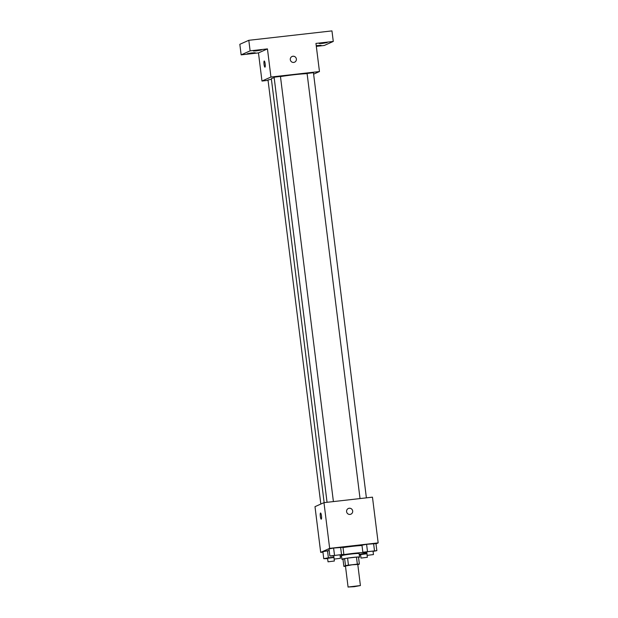 <?xml version="1.0" encoding="UTF-8"?>
<svg xmlns="http://www.w3.org/2000/svg" width="618" height="618" viewBox="0 0 618 618"><rect width="100%" height="100%" fill="white"/><g stroke="black" fill="none" stroke-linecap="round" stroke-linejoin="round"><path stroke-width="0.93" d="M348.181 587.015L360.41 585.563L354.292 586.691L348.181 587.015M348.081 587.1L345.454 565.995L352.16 564.79L357.783 564.458L360.41 585.563M357.822 564.767L359.367 564.08A8.436 0.494 -7.1 0 0 357.343 564.149L348.452 565.153A8.436 0.494 -7.1 0 0 345.508 565.64L343.863 566.382A8.436 0.494 -7.1 0 0 345.493 566.327M357.343 564.149L356.47 557.119L347.579 558.124L348.452 565.153M345.508 565.64L344.635 558.61L342.99 559.344L343.863 566.382M344.635 558.61A8.436 0.494 -7.1 0 1 347.579 558.124M356.47 557.119A8.436 0.494 -7.1 0 1 358.494 557.042L359.367 564.08M358.548 557.467A8.876 0.525 172.9 0 0 359.552 557.096A8.876 0.525 172.9 0 0 352.345 557.475A8.876 0.525 172.9 0 0 341.932 559.29A8.876 0.525 172.9 0 0 342.998 559.406M341.932 559.29L341.491 555.775A8.876 0.525 -7.1 0 1 341.638 555.652A8.876 0.525 -7.1 0 1 351.905 553.96A8.876 0.525 -7.1 0 1 359.112 553.581L359.552 557.096M340.085 555.219A15.975 0.942 -7.1 0 1 356.934 552.994A15.975 0.942 -7.1 0 1 366.157 552.701A15.975 0.942 -7.1 0 1 359.205 554.354M341.592 556.548A15.975 0.942 -7.1 0 1 340.263 556.656M343.013 547.571A15.975 0.942 -7.1 0 1 362.001 545.501M373.056 551.387L376.849 550.653L375.968 543.624L366.59 544.303L361.97 545.207L362.843 552.237L366.713 552.175M375.999 543.863L378.17 542.89L329.657 548.375L320.688 552.384L322.944 552.129M340.07 555.119L343.863 554.385L342.982 547.347L333.604 548.035L328.985 548.931L329.857 555.968L333.728 555.906M333.89 557.173L328.382 557.799L327.501 550.762L329.185 550.576L322.882 551.658L323.755 558.695L327.633 558.633M378.17 542.89L372.469 497.166L323.963 502.65L329.657 548.375M346.605 511.681A3.105 3.044 -114.1 0 1 352.422 510.097A3.105 3.044 -114.1 0 1 350.908 514.176A3.105 3.044 -114.1 0 1 346.605 511.681M323.963 502.65L314.995 506.66L320.688 552.384M320.518 513.01A3.105 0.587 83.5 0 1 320.549 513.002A3.105 0.587 83.5 0 1 321.484 516.022A3.105 0.587 83.5 0 1 321.252 519.174A3.105 0.587 83.5 0 1 320.325 516.246A3.105 0.587 83.5 0 1 320.518 513.01M348.374 508.506A3.105 3.044 -114.1 0 1 352.422 510.097A3.105 3.044 -114.1 0 1 350.908 514.176M324.141 502.627L271.341 78.71A19.529 1.151 -7.1 0 1 271.657 78.455A19.529 1.151 -7.1 0 1 274.176 77.752M280.472 76.586A19.529 1.151 -7.1 0 1 307.115 73.65M271.41 79.305L268.003 79.923L320.835 504.049M360.039 498.571L307.092 73.465L313.434 72.677L366.389 497.853M327.053 502.303L274.106 77.196L280.448 76.408L333.403 501.584M313.62 74.16L319.46 71.549L270.947 77.034L261.978 81.043L268.058 80.355M270.947 77.034L267.447 48.899L250.12 50.854L248.807 40.301L331.959 30.9L333.28 41.452L315.952 43.414L319.46 71.549M290.305 59.691A3.105 3.044 -114.1 0 1 296.122 58.1A3.105 3.044 -114.1 0 1 294.608 62.179A3.105 3.044 -114.1 0 1 290.305 59.691M248.807 40.301L239.83 44.311L241.151 54.863L258.471 52.909L261.978 81.043M316.323 46.365L324.303 45.462L333.28 41.452M267.447 48.899L258.471 52.909M264.218 61.012A3.105 0.587 83.5 0 1 264.249 61.004A3.105 0.587 83.5 0 1 265.184 64.025A3.105 0.587 83.5 0 1 264.952 67.177A3.105 0.587 83.5 0 1 264.033 64.249A3.105 0.587 83.5 0 1 264.218 61.012M292.075 56.508A3.105 3.044 -114.1 0 1 296.122 58.1A3.105 3.044 -114.1 0 1 294.608 62.179M322.457 43.399L319.22 43.569L323.152 42.843L327.138 42.58L322.457 43.399M316.231 45.67L321.043 45.307L316.292 46.126M256.624 50.838L253.388 51.008L257.32 50.282L261.306 50.027L256.624 50.838M250.529 53.565L247.285 53.735L251.217 53.009L255.203 52.754L250.529 53.565M250.12 50.854L241.151 54.863M328.382 557.799L323.755 558.695M328.027 561.816L334.369 561.028L328.027 561.816L327.586 558.301L333.929 557.506M327.501 550.762L322.882 551.658M366.876 553.442L359.228 554.485M359.297 555.049L360.618 554.902M361.012 558.085L367.355 557.297L361.012 558.085L360.572 554.57L366.914 553.774M343.863 554.385L329.857 555.968M334.369 561.028L333.743 555.528L340.031 554.779L340.472 558.301L334.129 559.089L340.472 558.301M342.982 547.347L340.603 547.247L341.484 554.276M340.603 547.247L333.604 548.035L334.477 555.072M333.604 548.035L328.985 548.931M376.849 550.653L362.843 552.237M367.355 557.297L366.729 551.797L373.017 551.055L373.457 554.57L367.115 555.358L373.457 554.57M375.968 543.624L373.589 543.516L374.469 550.553M373.589 543.516L366.59 544.303L367.463 551.341M366.59 544.303L361.97 545.207M366.103 552.245L366.157 552.701"/></g></svg>

